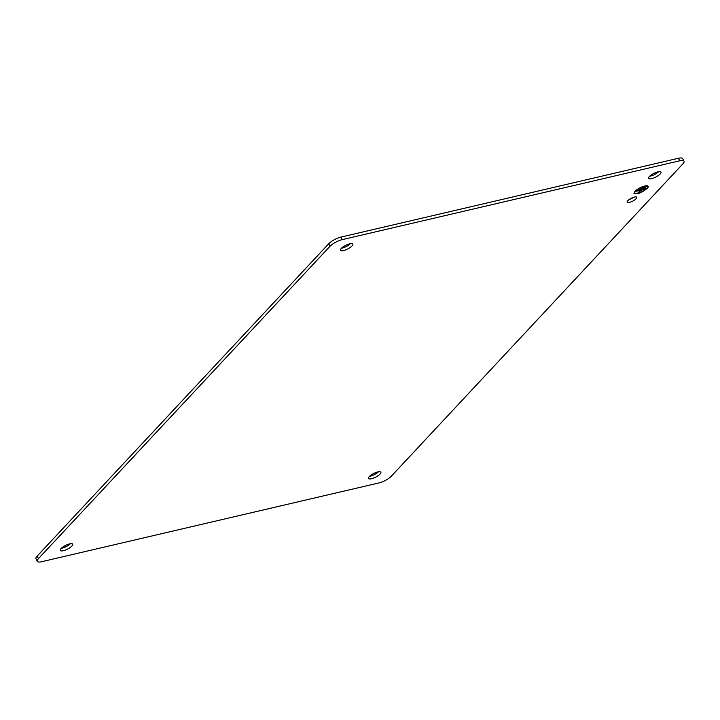 <?xml version="1.0" encoding="UTF-8"?>
<svg xmlns="http://www.w3.org/2000/svg" width="720" height="720" viewBox="0 0 720 720"><rect width="100%" height="100%" fill="white"/><g stroke="black" fill="none" stroke-linecap="round" stroke-linejoin="round"><path stroke-width="1.08" d="M682.848 163.899A9.927 2.97 153.1 0 0 684 161.208A9.927 2.97 153.1 0 0 683.82 160.965A9.927 2.97 153.1 0 0 679.716 160.803L342.261 239.625A9.927 2.97 153.1 0 0 329.985 246.312L38.439 558.639A9.927 2.97 153.1 0 0 37.287 561.33A9.927 2.97 153.1 0 0 41.571 561.735L379.026 482.913A9.927 2.97 153.1 0 0 391.302 476.217L682.848 163.899M684 161.208L682.713 158.67A9.927 2.97 153.1 0 0 682.533 158.427A9.927 2.97 153.1 0 0 678.429 158.265L679.716 160.803M342.261 239.625L340.974 237.087L678.429 158.265M340.974 237.087A9.927 2.97 153.1 0 0 328.698 243.783L37.152 556.101A9.927 2.97 153.1 0 0 36 558.792L37.287 561.33M647.244 188.487A7.947 2.376 153.1 0 0 648.171 186.327A7.947 2.376 153.1 0 0 642.456 186.723A7.947 2.376 153.1 0 0 634.923 191.367L633.996 193.518L639.711 193.131L647.244 188.487M633.96 193.428L639.765 192.906L647.163 188.316A7.947 2.376 153.1 0 0 648.117 186.246M341.451 248.247A6.948 2.079 153.1 0 0 350.496 243.657M341.226 248.472A6.948 2.079 153.1 0 0 340.416 250.362A6.948 2.079 153.1 0 0 345.42 250.02A6.948 2.079 153.1 0 0 352.008 245.961A6.948 2.079 153.1 0 0 352.818 244.071A6.948 2.079 153.1 0 0 347.814 244.413A6.948 2.079 153.1 0 0 341.226 248.472M636.633 197.154A5.364 1.602 153.1 0 0 630.981 198.405A5.364 1.602 153.1 0 0 627.165 202.14A5.364 1.602 153.1 0 0 627.255 202.266A5.364 1.602 153.1 0 0 632.907 201.024A5.364 1.602 153.1 0 0 636.723 197.289A5.364 1.602 153.1 0 0 636.633 197.154M629.091 199.566A5.364 1.602 153.1 0 0 633.519 197.325M648.72 178.551A6.948 2.079 153.1 0 0 656.037 176.931A6.948 2.079 153.1 0 0 660.996 172.089A6.948 2.079 153.1 0 0 660.87 171.927A6.948 2.079 153.1 0 0 653.544 173.538A6.948 2.079 153.1 0 0 648.594 178.38A6.948 2.079 153.1 0 0 648.72 178.551M649.629 176.265A6.948 2.079 153.1 0 0 658.674 171.675M647.415 186.606A7.146 2.142 153.1 0 0 647.379 186.516A7.146 2.142 153.1 0 0 642.231 186.867A7.146 2.142 153.1 0 0 635.454 191.052A7.146 2.142 153.1 0 0 634.626 192.987A7.146 2.142 153.1 0 0 634.671 193.068M635.535 191.223A7.146 2.142 153.1 0 0 634.707 193.158A7.146 2.142 153.1 0 0 639.855 192.807A7.146 2.142 153.1 0 0 646.632 188.631A7.146 2.142 153.1 0 0 647.46 186.687A7.146 2.142 153.1 0 0 642.321 187.038A7.146 2.142 153.1 0 0 635.535 191.223M642.258 187.506L645.03 186.858L642.258 187.506M639.126 189.306L645.597 187.794L639.126 189.306M638.649 192.789L641.025 190.242L646.011 188.775L636.156 191.079L640.413 190.386L638.037 192.933L640.944 190.071L645.705 188.847M642.114 187.659L644.58 187.083M638.991 189.459L645.147 188.019M640.413 190.386L636.012 191.223M71.883 546.039A6.948 2.079 153.1 0 0 72.693 544.149A6.948 2.079 153.1 0 0 67.689 544.491A6.948 2.079 153.1 0 0 61.101 548.559A6.948 2.079 153.1 0 0 60.291 550.44A6.948 2.079 153.1 0 0 65.295 550.098A6.948 2.079 153.1 0 0 71.883 546.039M61.326 548.325A6.948 2.079 153.1 0 0 70.371 543.735M369.504 476.343A6.948 2.079 153.1 0 0 378.549 471.753M369.279 476.577A6.948 2.079 153.1 0 0 368.469 478.467A6.948 2.079 153.1 0 0 373.473 478.125A6.948 2.079 153.1 0 0 380.061 474.057A6.948 2.079 153.1 0 0 380.871 472.176A6.948 2.079 153.1 0 0 375.867 472.518A6.948 2.079 153.1 0 0 369.279 476.577M328.698 243.783L329.985 246.312M37.152 556.101L38.439 558.639"/></g></svg>
